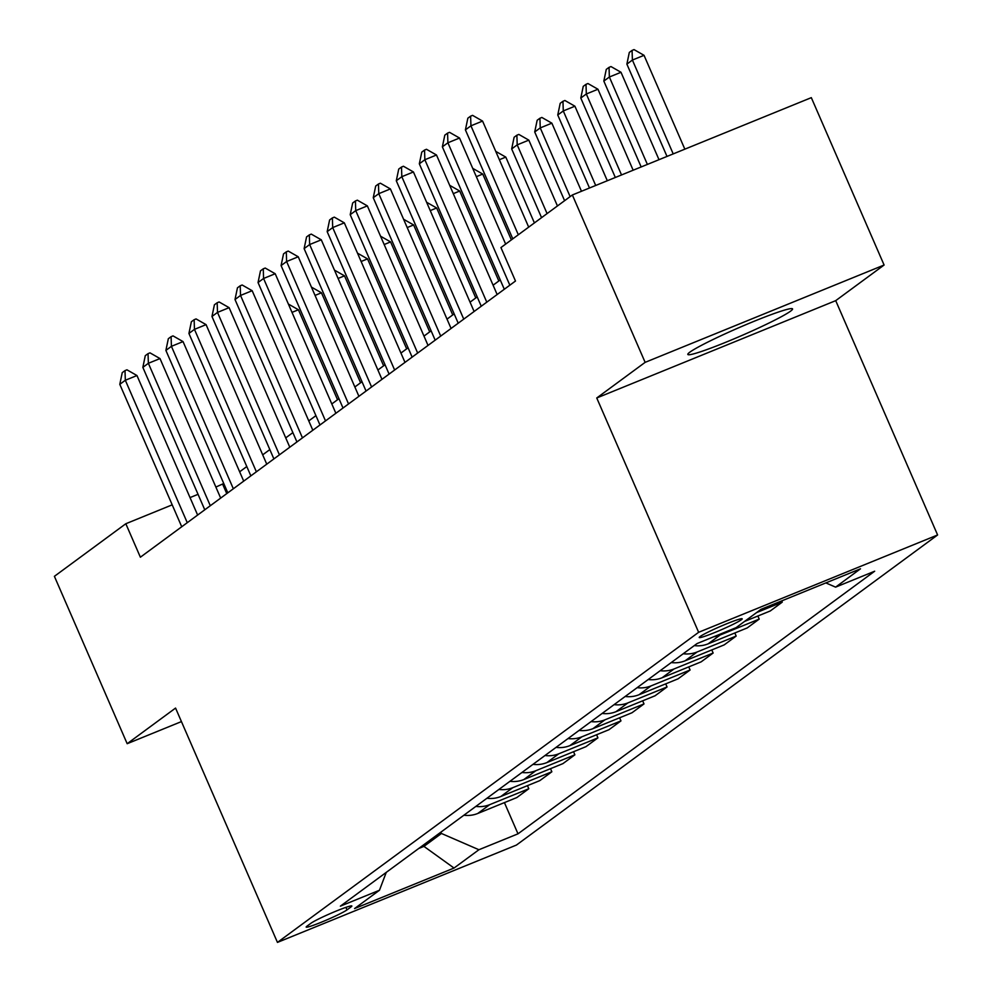 <?xml version="1.0" encoding="UTF-8"?>
<svg xmlns="http://www.w3.org/2000/svg" width="992" height="992" viewBox="0 0 992 992"><rect width="100%" height="100%" fill="white"/><g stroke="black" fill="none" stroke-linecap="round" stroke-linejoin="round"><path stroke-width="1.49" d="M689.812 352.185A57.102 4.179 156.5 0 0 687.828 354.442A57.102 4.179 156.5 0 0 733.758 338.966A57.102 4.179 156.5 0 0 790.574 311.153A57.102 4.179 156.5 0 0 792.558 308.909A57.102 4.179 156.5 0 0 746.629 324.384A57.102 4.179 156.5 0 0 689.812 352.185M700.042 636.579A23.424 1.711 156.5 0 0 699.224 637.509A23.424 1.711 156.5 0 0 718.059 631.16A23.424 1.711 156.5 0 0 741.371 619.752A23.424 1.711 156.5 0 0 742.19 618.822A23.424 1.711 156.5 0 0 723.342 625.171A23.424 1.711 156.5 0 0 700.042 636.579M884.095 265.025L645.135 362.353L596.75 397.978L835.71 300.65L884.095 265.025L811.32 97.65L572.359 194.978L500.935 247.566L515.48 281.034L140.38 557.206L125.823 523.739L54.399 576.327L127.174 743.702L181.437 721.593M835.71 300.65L937.601 534.973L516.41 845.072L277.45 942.4L698.641 632.301L937.601 534.973M347.002 909.887L351.056 906.899A22.692 1.662 156.5 0 0 351.85 906.006A22.692 1.662 156.5 0 0 333.597 912.156A22.692 1.662 156.5 0 0 311.017 923.217L306.962 926.193A22.692 1.662 156.5 0 0 306.168 927.086A22.692 1.662 156.5 0 0 324.421 920.936A22.692 1.662 156.5 0 0 347.002 909.887L345.91 907.37M418.698 848.495L423.931 846.374L441.44 833.478L478.925 849.735L517.998 833.826L874.671 571.218L835.586 587.14L825.865 582.912M478.925 849.735L454.038 868.05L354.578 908.56L379.465 890.246L386.248 872.39M835.586 587.14L860.473 568.813L761.013 609.324L736.126 627.638L697.054 643.56L340.38 906.155L379.465 890.246M645.135 362.353L572.359 194.978M596.75 397.978L698.641 632.301M277.45 942.4L175.559 708.077L127.174 743.702M223.758 483.501L215.872 487.06M198.04 494.326L190.03 497.587M172.199 504.841L125.823 523.739M500.241 279.942L493.098 285.2M477.202 296.906L470.059 302.163M454.162 313.869L447.02 319.126M431.123 330.832L423.981 336.09M408.084 347.795L400.942 353.053M385.045 364.758L377.89 370.016M362.006 381.722L354.851 386.979M338.954 398.685L331.812 403.942M315.915 415.648L308.772 420.906M292.876 432.611L285.733 437.869M269.836 449.574L262.694 454.832M246.797 466.538L239.655 471.795M423.361 845.06L423.931 846.374L454.038 868.05M440.87 832.176L441.44 833.478M226.759 493.607L222.704 484.282M517.998 833.826L504.42 802.615M463.884 815.226A29.276 27.813 53.6 0 0 477.747 813.477L516.832 797.556L528.81 788.739L527.459 785.652M756.561 612.597L782.254 602.132L781.721 600.892M782.254 602.132L770.276 610.96L744.583 621.426M713.831 636.728A29.276 27.813 53.6 0 0 720.142 635.016L759.215 619.095L757.876 616.007M759.215 619.095L747.236 627.924L708.164 643.833A29.276 27.813 53.6 0 1 694.288 645.594M683.228 653.74A29.276 27.813 53.6 0 0 697.103 651.98L736.176 636.07L734.836 632.97M736.176 636.07L724.197 644.887L685.125 660.796A29.276 27.813 53.6 0 1 671.249 662.557M660.188 670.704A29.276 27.813 53.6 0 0 674.064 668.943L713.136 653.034L711.785 649.934M713.136 653.034L701.158 661.85L662.086 677.759A29.276 27.813 53.6 0 1 648.21 679.52M637.149 687.667A29.276 27.813 53.6 0 0 651.025 685.906L690.097 669.997L688.746 666.897M690.097 669.997L678.106 678.813L639.034 694.722A29.276 27.813 53.6 0 1 625.171 696.483M614.11 704.63A29.276 27.813 53.6 0 0 627.973 702.869L667.058 686.96L665.706 683.86M667.058 686.96L655.067 695.776L615.995 711.686A29.276 27.813 53.6 0 1 602.132 713.446M591.071 721.593A29.276 27.813 53.6 0 0 604.934 719.832L644.006 703.923L642.667 700.823M644.006 703.923L632.028 712.74L592.956 728.649A29.276 27.813 53.6 0 1 579.092 730.41M568.032 738.556A29.276 27.813 53.6 0 0 581.895 736.796L620.967 720.886L619.628 717.786M620.967 720.886L608.989 729.703L569.916 745.612A29.276 27.813 53.6 0 1 556.041 747.373M544.992 755.52A29.276 27.813 53.6 0 0 558.856 753.759L597.928 737.85L596.589 734.75M597.928 737.85L585.95 746.666L546.877 762.588A29.276 27.813 53.6 0 1 533.002 764.336M521.941 772.483A29.276 27.813 53.6 0 0 535.816 770.722L574.889 754.813L573.55 751.725M574.889 754.813L562.91 763.629L523.838 779.551A29.276 27.813 53.6 0 1 509.962 781.299M498.902 789.446A29.276 27.813 53.6 0 0 512.777 787.685L551.85 771.776L550.51 768.688M551.85 771.776L539.871 780.592L500.799 796.514A29.276 27.813 53.6 0 1 486.923 798.262M475.862 806.409A29.276 27.813 53.6 0 0 489.738 804.648L528.81 788.739M181.734 526.764L119.796 384.338L122.239 372.645L125.004 370.599L125.327 380.258L136.958 375.534L197.631 515.059M119.796 384.338L125.327 380.258L187.265 522.697M125.004 370.599L126.951 369.818L136.958 375.534M288.387 304.06L298.418 309.764L291.995 312.381M337.54 399.739L298.418 309.764M204.774 509.801L142.848 367.375L145.278 355.682L148.044 353.636L148.366 363.295L159.997 358.571L220.67 498.096M142.848 367.375L148.366 363.295L210.304 505.734M148.044 353.636L149.99 352.854L159.997 358.571M227.813 492.838L165.887 350.412L168.33 338.718L171.095 336.672L171.418 346.332L183.036 341.595L243.71 481.132M165.887 350.412L171.418 346.332L233.343 488.771M171.095 336.672L173.03 335.891L183.036 341.595M250.852 475.875L188.926 333.448L191.369 321.755L194.134 319.709L194.457 329.369L206.076 324.632L266.749 464.169M188.926 333.448L194.457 329.369L256.382 471.808M194.134 319.709L196.069 318.928L206.076 324.632M311.426 287.097L321.458 292.801L315.047 295.418M360.58 382.763L321.458 292.801M334.465 270.134L344.497 275.838L338.086 278.454M383.619 365.8L344.497 275.838M357.504 253.171L367.536 258.875L361.125 261.491M406.658 348.837L367.536 258.875M273.891 458.912L211.966 316.485L214.408 304.78L217.174 302.746L217.496 312.406L229.115 307.669L289.788 447.206M211.966 316.485L217.496 312.406L279.422 454.844M217.174 302.746L219.108 301.965L229.115 307.669M380.544 236.208L390.588 241.912L384.164 244.528M429.697 331.874L390.588 241.912M296.93 441.948L235.005 299.522L237.448 287.816L240.213 285.783L240.535 295.442L252.166 290.706L312.827 430.243M235.005 299.522L240.535 295.442L302.461 437.869M240.213 285.783L242.147 285.002L252.166 290.706M403.583 219.244L413.627 224.948L407.204 227.565M452.736 314.91L413.627 224.948M319.982 424.985L258.044 282.546L260.487 270.853L263.252 268.82L263.574 278.479L275.206 273.742L335.866 413.28M258.044 282.546L263.574 278.479L325.512 420.906M263.252 268.82L265.186 268.038L275.206 273.742M426.634 202.281L436.666 207.985L430.243 210.602M475.776 297.947L436.666 207.985M343.021 408.022L281.083 265.583L283.526 253.89L286.291 251.856L286.614 261.516L298.245 256.779L358.918 396.316M281.083 265.583L286.614 261.516L348.552 403.942M286.291 251.856L288.226 251.075L298.245 256.779M449.674 185.318L459.705 191.022L453.282 193.638M498.827 280.984L459.705 191.022M366.06 391.059L304.122 248.62L306.565 236.927L309.33 234.893L309.653 244.553L321.284 239.816L381.957 379.353M304.122 248.62L309.653 244.553L371.591 386.979M309.33 234.893L311.277 234.112L321.284 239.816M472.713 168.355L482.744 174.059L476.334 176.675M511.364 239.878L482.744 174.059M389.1 374.096L327.174 231.657L329.617 219.964L332.37 217.93L332.704 227.59L344.323 222.853L404.996 362.39M327.174 231.657L332.704 227.59L394.63 370.016M332.37 217.93L334.316 217.136L344.323 222.853M495.752 151.392L505.784 157.096L499.373 159.712M534.403 222.915L505.784 157.096M412.139 357.132L350.213 214.694L352.656 203L355.421 200.967L355.744 210.626L367.362 205.89L428.036 345.427M350.213 214.694L355.744 210.626L417.669 353.053M355.421 200.967L357.356 200.173L367.362 205.89M557.442 205.952L528.823 140.132L517.204 144.869L511.674 148.936L541.558 217.657M511.674 148.936L514.116 137.243L516.882 135.21L518.816 134.416L528.823 140.132M547.076 213.59L517.204 144.869L516.882 135.21M435.178 340.169L373.252 197.73L375.695 186.037L378.46 184.004L378.783 193.663L390.402 188.926L451.075 328.464M373.252 197.73L378.783 193.663L440.708 336.09M378.46 184.004L380.395 183.21L390.402 188.926M581.473 191.258L551.862 123.169L540.243 127.906L534.713 131.973L564.597 200.694M534.713 131.973L537.156 120.28L539.921 118.246L541.855 117.453L551.862 123.169M570.127 196.627L540.243 127.906L539.921 118.246M458.217 323.206L396.292 180.767L398.734 169.074L401.5 167.04L401.822 176.7L413.441 171.963L474.114 311.5M396.292 180.767L401.822 176.7L463.748 319.126M401.5 167.04L403.434 166.247L413.441 171.963M607.315 180.742L574.914 106.206L563.282 110.943L557.752 115.01L589.496 187.996M557.752 115.01L560.195 103.317L562.96 101.283L564.894 100.49L574.914 106.206M595.696 185.467L563.282 110.943L562.96 101.283M481.256 306.23L419.331 163.804L421.774 152.111L424.539 150.077L424.861 159.737L436.492 155L497.153 294.537M419.331 163.804L424.861 159.737L486.787 302.163M424.539 150.077L426.473 149.284L436.492 155M633.156 170.215L597.953 89.243L586.322 93.98L580.791 98.047L615.325 177.469M580.791 98.047L583.234 86.354L585.999 84.32L587.934 83.526L597.953 89.243M621.538 174.952L586.322 93.98L585.999 84.32M504.308 289.267L442.37 146.841L444.813 135.148L447.578 133.114L447.9 142.774L459.532 138.037L505.647 244.094M442.37 146.841L447.9 142.774L509.838 285.2M447.578 133.114L449.512 132.32L459.532 138.037M658.998 159.687L620.992 72.28L609.361 77.016L603.83 81.084L641.167 166.954M603.83 81.084L606.273 69.39L609.038 67.357L610.985 66.563L620.992 72.28M647.379 164.424L609.361 77.016L609.038 67.357M512.79 238.836L465.409 129.878L467.852 118.184L470.617 116.151L470.94 125.81L482.571 121.074L528.686 227.131M465.409 129.878L470.94 125.81L518.32 234.757M470.617 116.151L472.564 115.357L482.571 121.074M684.84 149.16L644.031 55.316L632.4 60.053L626.882 64.12L667.008 156.426M626.882 64.12L629.312 52.427L632.078 50.394L634.024 49.6L644.031 55.316M673.208 153.896L632.4 60.053L632.078 50.394M489.738 804.648L477.747 813.477M512.777 787.685L500.799 796.514M535.816 770.722L523.838 779.551M558.856 753.759L546.877 762.588M581.895 736.796L569.916 745.612M604.934 719.832L592.956 728.649M627.973 702.869L615.995 711.686M651.025 685.906L639.034 694.722M674.064 668.943L662.086 677.759M697.103 651.98L685.125 660.796M720.142 635.016L708.164 643.833M350.66 905.981L351.056 906.899"/></g></svg>
